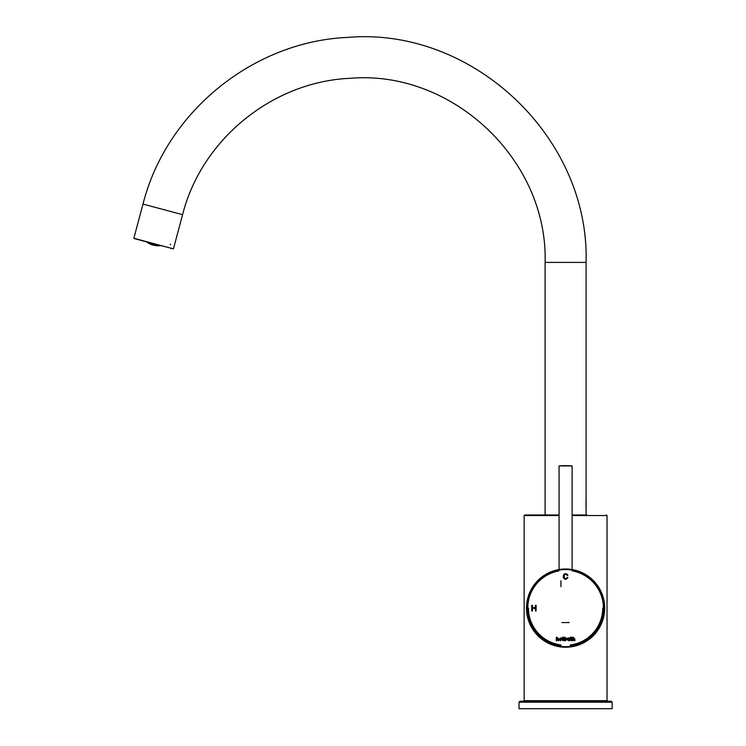 <?xml version="1.0" encoding="UTF-8"?>
<svg xmlns="http://www.w3.org/2000/svg" width="746" height="746" viewBox="0 0 746 746"><rect width="100%" height="100%" fill="white"/><g stroke="black" fill="none" stroke-linecap="round" stroke-linejoin="round"><path stroke-width="1.12" d="M572.424 637.261L573.031 637.093L573.031 638.175L573.805 637.858L574.905 639.08L574.905 640.646L574.299 640.646L573.805 638.362L573.031 639.052L573.031 640.646L572.424 640.646L572.424 637.261L573.031 637.093L573.031 638.175L573.805 637.858L574.905 639.08L574.905 640.646L574.299 640.646M571.156 637.914L571.921 637.914L571.156 638.408L571.856 640.581L570.559 639.984L570.121 638.408L570.559 637.261L571.156 637.093L571.156 637.914L571.035 637.131M567.883 575.25L567.184 575.408C562.932 570.681 563.631 582.617 567.268 577.273L567.976 577.451C562.726 584.538 561.971 568.769 567.883 575.25L567.184 575.408L566.382 574.401M562.95 637.914L563.715 637.914L562.95 638.408L563.64 640.581L562.353 639.984L561.906 638.408L562.95 637.093L562.95 637.914L563.715 637.914L562.95 638.408M535.376 607.626L535.376 605.332L536.122 605.332L536.122 610.918L535.376 610.918L535.376 608.288L532.476 608.288L532.476 610.918L531.739 610.918L531.739 605.332L532.476 605.332L532.476 607.626L535.376 607.626L532.476 607.626M561.859 639.266L560.46 640.702L559.108 639.285L560.479 637.858L561.859 639.266M558.763 639.08L558.763 640.646L558.157 640.646L557.663 638.362L556.889 639.052L556.889 640.646L556.283 640.646L556.283 637.261L556.889 637.093L556.889 638.175L557.663 637.858L558.763 639.08L557.663 637.858L556.889 638.175M565.561 640.702L564.181 640.646L564.181 637.252L564.778 637.093L564.778 638.175L566.102 637.97L566.773 639.331L565.561 640.702L564.778 640.394M569.235 638.119L568.405 637.858L567.025 639.285L568.387 640.702L569.776 640.646L569.776 637.933L569.235 638.119M570.252 646.95L565.599 647.23M565.589 569.002L572.303 569.58M561.962 622.565L569.226 622.565M604.708 608.121A39.118 39.118 0 0 1 546.035 641.989A39.118 39.118 0 0 1 546.035 574.243A39.118 39.118 0 0 1 604.708 608.121A39.118 39.118 0 0 1 546.035 641.989A39.118 39.118 0 0 1 546.035 574.243A39.118 39.118 0 0 1 604.708 608.121M566.606 578.392L567.268 577.273L567.976 577.451M565.785 579.26L565.254 579.222M565.076 579.194L564.386 578.943M563.734 578.318L563.351 577.497M563.211 576.602L563.575 574.849M564.983 573.767L565.888 573.674M567.482 574.429L567.762 574.905M566.251 574.355L565.729 574.28M565.076 574.383L564.517 574.737M564.153 575.287L563.948 576.593M564.265 577.87L565.319 578.616M563.715 640.105L563.043 640.702L562.353 639.984L561.906 637.914M562.353 637.914L562.353 637.261M536.122 610.918L535.376 610.918M535.376 608.288L532.476 608.288M532.476 610.918L531.739 610.918M531.739 605.332L532.476 605.332M535.376 605.332L536.122 605.332M559.108 639.285L560.479 637.858M561.244 639.285L560.46 638.371L559.714 639.266L560.488 640.199L561.244 639.285L560.46 638.371L559.714 639.266L560.488 640.199L561.244 639.238M558.763 640.646L558.157 640.646L557.663 638.362L556.889 639.052L557.663 638.362M556.889 640.646L556.283 640.646L556.283 637.261M564.778 640.646L564.181 640.646L564.181 637.252L564.778 637.093L564.778 638.175L566.102 637.97L566.773 639.331M564.778 639.854L565.496 640.208L566.158 639.061L565.477 638.352L564.778 638.707L564.778 639.854A0.914 0.914 0 0 0 565.496 640.208L565.729 640.18M565.496 640.208L566.158 639.061L565.477 638.352M568.405 637.858L567.398 638.259M569.235 640.646L569.776 640.646L569.776 637.933L569.235 637.933M568.405 640.199L567.641 639.266L568.377 638.371L569.17 639.285L568.405 640.199L567.641 639.266L568.377 638.371L569.17 639.285L568.405 640.199M571.921 637.914L571.156 638.408L571.473 640.217M571.921 640.105L571.259 640.702L570.559 639.984M574.299 639.108L573.805 638.362L573.031 639.052L573.031 640.646L572.424 640.646M573.805 638.362L573.031 639.052M559.071 569.543L559.071 465.961L565.589 465.644A66.161 66.161 0 0 0 559.071 465.961L572.117 465.961A66.161 66.161 0 0 0 565.589 465.644M585.992 500.967L585.992 507.765M133.842 238.263L173.426 248.866L182.584 214.68L142.999 204.078L133.842 238.263L150.795 243M182.584 214.68C201.579 139.362 272.719 81.528 350.331 78.302C452.337 69.676 547.965 160.026 545.102 262.405L586.086 262.405L586.086 514.982L586.832 514.982M156.371 244.492L133.972 238.487M572.303 570.904A37.813 37.813 0 0 1 570.252 645.644M560.936 645.644A37.813 37.813 0 0 1 558.885 570.904M612.158 702.182L612.158 708.7L519.029 708.7L519.029 702.182L519.962 701.249L611.226 701.249L612.158 702.182L519.029 702.182M160.698 245.648A19.555 19.555 0 0 1 146.468 241.835M153.452 244.222A18.874 16.347 105 0 1 152.147 244.073L152.044 244.436A19.443 16.832 105 0 0 153.256 244.949A19.443 16.832 -75 0 0 154.571 245.108L154.664 244.744A18.874 16.347 -75 0 1 153.452 244.222L153.256 244.949M149.955 242.898A18.24 15.797 105 0 1 148.715 242.487L148.613 242.87A19.62 16.99 105 0 0 149.75 243.644A19.079 16.524 -75 0 0 151 244.045L151.093 243.672A19.312 16.729 -75 0 1 149.955 242.898L149.75 243.644M157.154 244.819A19.312 16.729 105 0 1 155.774 244.93L155.672 245.294A19.079 16.524 105 0 0 156.949 245.565A19.62 16.99 -75 0 0 158.329 245.471L158.432 245.089A18.24 15.797 -75 0 1 157.154 244.819L156.949 245.565M151.373 243.149A18.967 16.421 105 0 0 151.746 243.401A18.361 15.899 -75 0 0 152.688 243.504M154.478 243.979A18.361 15.899 105 0 0 155.345 244.362A18.967 16.421 -75 0 0 155.793 244.334M586.086 514.982L572.117 514.982M559.071 514.982L524.708 514.982L524.149 515.542L559.071 515.542M524.149 700.69L607.039 700.69L606.479 701.249L524.708 701.249L524.149 700.69L524.149 515.542M604.176 608.121A38.587 38.587 0 0 1 546.305 641.532A38.587 38.587 0 0 1 546.305 574.7A38.587 38.587 0 0 1 604.176 608.121M602.731 608.121A37.132 37.132 0 0 1 570.252 644.954M560.936 644.954A37.132 37.132 0 0 1 528.457 608.121M607.039 700.69L607.039 515.542L572.117 515.542M560.936 580.752L560.936 586.692M572.117 569.543L572.117 465.961M142.999 204.078C166.218 112.021 253.164 41.328 348.018 37.384C472.703 26.847 589.573 137.273 586.086 262.405M545.102 514.982L545.102 262.405M171.347 248.502L170.703 248.334M170.219 244.259L170.685 244.641M607.039 515.542L606.479 514.982"/></g></svg>
